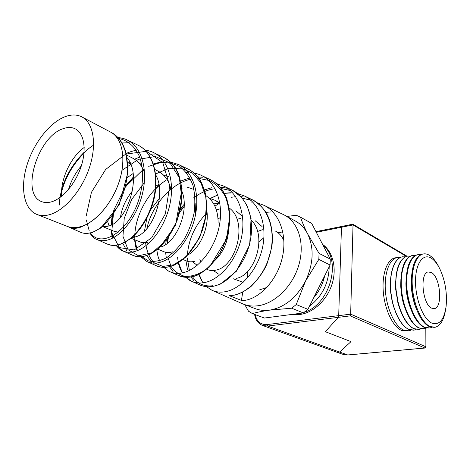 <?xml version="1.0" encoding="UTF-8"?>
<svg xmlns="http://www.w3.org/2000/svg" width="470" height="470" viewBox="0 0 470 470"><rect width="100%" height="100%" fill="white"/><g stroke="black" fill="none" stroke-linecap="round" stroke-linejoin="round"><path stroke-width="0.7" d="M237.562 193.534L244.711 196.102C259.763 203.657 267.383 225.394 262.524 247.59C257.76 269.739 241.521 288.374 226.176 291.541C220.976 292.622 216.229 292.193 211.935 290.254L206.565 286.706M202.264 281.471L199.11 274.351M212.387 290.454L243.331 304.102C247.919 305.923 252.878 306.464 258.2 305.729C275.085 303.432 292.681 286.154 298.797 265.156C304.995 244.165 298.808 223.144 285.178 215.483L282.705 214.232M257.46 202.911L264.234 205.419C279.462 213.039 287.299 234.818 282.488 256.82C277.77 278.88 261.332 297.24 245.751 300.213L242.167 300.688L229.254 295.659L234.201 295.095C249.611 292.017 265.961 273.499 270.702 251.391C275.555 229.272 267.829 207.505 252.731 199.926L251.274 199.233M69.395 227.339L80.394 232.192C83.854 233.778 87.843 233.796 92.355 232.251C105.562 227.738 120.719 207.464 125.766 184.287C130.901 161.145 124.779 139.232 111.079 132.323L110.656 132.123C121.589 137.733 126.025 156.287 120.496 177.143C115.009 197.988 100.192 217.992 85.569 224.778L80.781 227.122C76.357 228.708 72.439 228.726 69.037 227.18L68.021 226.652M61.547 191.977C65.436 177.384 72.921 164.412 84.001 153.067M126.031 139.472L127.717 140.266C141.605 147.257 147.897 169.171 142.81 192.165C137.786 215.237 122.488 235.276 108.993 239.618C104.387 241.104 100.304 241.034 96.738 239.406L107.377 244.1C111.026 245.757 115.179 245.863 119.827 244.418C133.533 240.182 148.89 220.254 153.89 197.306C158.96 174.346 152.55 152.497 138.544 145.43L137.152 144.766M139.637 157.033L134.579 159.236M129.749 162.015L127.934 163.243M152.333 152.027L154.119 152.862C168.272 160.006 174.881 181.825 169.829 204.685C164.87 227.498 149.366 247.255 135.413 251.327C130.678 252.719 126.436 252.56 122.688 250.863L116.196 245.375M112.747 238.037L111.425 230.206M111.396 224.96L112.888 214.443M124.961 187.653L133.474 177.449M153.432 164.101L158.502 162.567M122.864 243.507L126.759 250.645M122.688 250.863L132.675 255.269C136.47 257.002 140.771 257.184 145.577 255.827C159.647 251.879 175.287 232.262 180.221 209.497C185.256 186.731 178.512 164.876 164.271 157.709L162.914 157.062M177.172 163.883L178.882 164.682C193.276 171.908 200.167 193.781 195.173 216.4C190.262 239.095 174.505 258.494 160.2 262.307C155.317 263.611 150.935 263.382 147.051 261.614L140.835 256.767M137.281 250.68L134.937 239.835M134.837 237.086L134.872 234.988M155.746 188.787L159.13 185.562M189.851 177.836L180.833 181.032M146.852 255.615L152.233 263.036M140.747 256.773L147.045 261.614L156.439 265.762C160.399 267.553 164.841 267.812 169.752 266.543C184.246 262.818 200.038 243.507 204.932 220.953C209.908 198.305 202.922 176.55 188.417 169.235L186.978 168.548M200.479 174.999L202.147 175.786C216.77 183.141 223.937 204.932 218.979 227.439C214.126 249.887 198.205 269.057 183.506 272.635C178.524 273.863 174.006 273.558 169.958 271.731L178.812 275.632C182.889 277.488 187.454 277.817 192.506 276.624C207.305 273.135 223.332 254.117 228.167 231.681C233.102 209.279 225.841 187.454 211.13 180.075C215.507 182.395 219.378 185.903 222.739 190.585L226.804 198.522L230.006 214.467L226.622 238.889L209.514 266.954L197.482 275.103L193.934 276.378L187.113 277.382L178.812 275.632M211.571 187.765L204.573 189.862M184.211 204.256L180.38 208.745M166.28 240.047L165.693 244.506M165.575 252.243L166.321 257.895M169.517 266.743L173.036 271.525M216.494 183.617L224.055 186.238C238.907 193.687 246.292 215.513 241.398 237.791C236.58 260.157 220.465 278.992 205.461 282.364C200.343 283.516 195.708 283.146 191.554 281.26L185.909 277.353M182.401 272.894L178.594 262.853M210.419 198.51L216.341 195.667M185.932 260.727L187.507 269.557M190.949 277.059L194.186 281.013M199.909 284.949C204.127 286.853 208.809 287.246 213.95 286.124C229.113 282.828 245.258 264.07 250.058 241.815C254.934 219.549 247.467 197.788 232.521 190.28L241.709 197.482L246.891 205.231L251.074 218.245L249.699 244.77L236.345 271.302L220.501 284.009C215.83 285.754 212.44 286.671 210.325 286.747C206.453 286.888 202.981 286.289 199.909 284.949L191.977 281.448M111.079 132.323L110.656 132.123M117.947 137.504C122.435 138.098 125.69 139.014 127.723 140.266L138.544 145.43C154.812 153.584 160.446 180.427 152.192 205.549C146.998 220.148 139.719 231.293 130.355 238.983L119.415 244.735L112.107 245.399L107.377 244.1M129.203 142.733L121.871 142.968M155.182 154.965L148.831 154.912M194.098 173.083C197.412 173.747 200.097 174.646 202.153 175.786L211.13 180.069M202.417 177.266L197.8 176.914M224.055 186.238L232.521 190.285M227.386 188.241L220.025 187.054M224.419 193.346L232.603 192.847M237.538 193.517L244.717 196.102L252.713 199.92M244.247 197.071L240.957 196.66M235.605 196.689L231.551 197.253M144.572 172.96C142.275 166.192 138.521 161.369 133.31 158.49L132.522 158.084M126.829 157.391C142.674 175.104 127.423 220.612 109.557 225.794L105.709 226.716L102.225 226.387M171.503 192.342C169.876 182.348 165.581 175.369 158.613 171.409L157.832 171.01M138.844 162.843L141.494 163.302M155.306 174.2C167.426 193.546 152.48 232.256 135.959 236.733L132.105 237.55M195.673 213.921L195.109 203.146M163.813 175.369L168.536 176.591M181.89 191.155C190.115 211.242 175.721 243.143 160.722 246.985M218.109 223.027C218.162 210.237 214.02 201.072 205.701 195.52M187.248 187.16L193.993 189.481M206.806 210.413C209.508 227.404 199.891 248.184 188.435 254.611M206.859 269.298L207.599 269.604C210.237 270.732 213.151 270.873 216.353 270.021C236.175 266.302 248.701 221.664 229.06 207.893M218.215 203.304L213.304 203.204M209.291 198.264L215.43 200.426L219.931 203.651M228.843 228.162C227.991 241.65 223.379 252.384 215.001 260.362M236.463 278.346C254.975 275.115 267.818 235.529 251.115 220.036M235.828 210.842L242.543 216.406M275.543 231.128C279.227 233.138 282.012 236.328 283.904 240.693M255.093 220.683L262.06 226.528M68.573 189.381C70.976 181.05 75.241 173.177 81.369 165.769M133.122 173.512L127.511 177.407M107.736 221.793L109.075 225.976M102.648 226.605L114.269 231.369L118.299 232.151M127.993 164.106L130.407 163.425M158.925 184.41L155.97 186.073M134.079 235.764L134.761 237.109M130.789 238.137L139.784 241.821C142.04 242.796 144.56 242.92 147.351 242.179M120.508 217.205C121.795 208.087 125.778 199.315 132.458 190.891M157.614 249.124L163.754 251.644C166.327 252.754 169.218 252.813 172.42 251.832M148.15 243.83L147.051 242.262M144.466 231.17L146.793 218.438M150.706 209.749L159.43 198.246M183.159 259.593L186.32 260.885C188.922 262.007 191.831 262.113 195.038 261.197M171.867 253.988L170.481 252.314M167.443 243.237L167.332 239.395M180.627 209.779L184.199 206.406M220.43 217.469L218.033 218.985M199.785 259.052L200.731 262.084M197.159 265.327L192.571 261.714M216.347 209.873L220.483 208.751M257.542 231.487L262.366 229.718M233.461 278.822L243.137 282.305M218.397 274.022L213.433 270.538M236.962 219.243L240.881 218.368M295.189 313.995L301.176 313.208M292.363 314.365L299.942 314.477C313.32 312.803 326.944 300.154 331.996 284.279C337.09 268.411 332.93 251.714 322.608 244.382M295.207 313.995L301.141 313.214M259.211 289.996L266.837 287.464M281.295 232.762L277.817 232.597M244.136 304.401L254.816 308.473C259.387 310.288 264.322 310.846 269.615 310.141L291.664 308.208L296.247 304.542L305.541 281.072L318.83 259.393L319.071 253.4L307.674 233.948C304.578 227.815 302.181 222.234 300.495 217.193L296.347 215.295L286.888 216.412M304.213 312.309C330.011 304.654 342.125 260.292 323.037 245.205M304.225 312.303C330.005 304.63 342.113 260.298 323.037 245.211M329.188 266.801C328.759 283.269 322.162 296.453 309.389 306.352C322.162 296.458 328.765 283.269 329.194 266.79M313.678 297.792C319.13 291.4 322.802 284.056 324.694 275.772M313.684 297.769C319.124 291.388 322.79 284.062 324.688 275.796M352.794 224.208L341.249 226.534L341.461 227.245L316.31 232.297M255.163 314.606C256.784 321.556 260.744 324.887 267.036 324.582L338.706 315.646L341.461 227.245L338.706 315.646L338.277 317.35L267.712 326.051L339.593 352.054L351.02 341.631L325.34 331.697L338.277 317.35L325.34 331.697L351.02 341.631L339.593 352.054L337.572 352.459L339.593 352.054L347.63 354.962L424.862 348.012L350.221 315.875L338.277 317.35L338.706 315.646L350.673 314.154L353.023 224.924L341.461 227.245L341.285 226.528L315.963 231.628M244.811 304.66L248.495 311.205L252.39 313.578L264.375 318.037L303.362 312.926L291.664 308.208M303.362 312.926L307.897 309.336L296.247 304.542M307.897 309.336L330.075 265.027L330.287 259.129L311.663 223.368L300.495 217.193M330.075 265.027L318.83 259.393M330.287 259.129L319.071 253.4M252.39 313.578C257.231 312.233 262.971 311.087 269.615 310.141C284.509 307.503 296.488 297.816 305.541 281.072C313.525 263.752 314.236 248.042 307.674 233.948C304.772 228.367 300.87 224.161 295.965 221.335L294.878 220.747M271.09 211.9L265.885 212.393M263.917 237.644L258.993 241.844M247.15 271.836L247.849 277.5M250.892 202.03L252.831 202.147M257.437 202.893L264.24 205.419L284.097 214.896M252.731 199.926C260.004 204.503 265.027 209.843 267.806 215.942C271.431 223.373 273.481 235.864 271.748 247.338L266.837 264.451C263.206 272.242 257.854 279.662 250.768 286.718C244.87 291.106 239.312 293.938 234.101 295.207L229.254 295.659M242.167 300.688L241.598 299.419L242.726 292.152M121.983 170.328L138.462 159.336L155.411 156.516L169.94 162.902L179.376 177.813L181.843 198.587L176.996 221L166.198 240.37L152.239 252.684L138.521 255.803L128.052 249.746L122.964 236.275L124.227 218.38L131.682 199.421L144.296 182.76M155.294 174.082L168.378 168.601L181.226 168.178L192.524 173.095L201.031 183.042L205.766 197.042C206.853 207.952 205.701 219.108 202.317 230.512C197.764 241.404 191.895 250.487 184.722 257.754L173.595 264.822L162.92 266.449L154.066 262.736C149.407 257.818 146.581 251.092 145.583 242.543M146.869 228.637C151.581 205.713 171.656 182.319 192.218 178.929M198.828 178.388L209.414 180.574C215.859 183.952 221.106 189.157 225.142 196.184C228.279 204.086 229.736 212.887 229.501 222.598C228.256 232.468 225.494 241.88 221.211 250.845C216.218 259.146 210.484 265.838 204.004 270.92C197.382 274.827 191.02 276.636 184.916 276.348C179.246 274.856 174.64 271.554 171.104 266.455L167.755 257.019M167.402 243.266L168.483 237.003M179.493 212.552L184.193 206.589M193.722 197.77C200.537 192.706 207.634 189.686 215.019 188.699M221.141 188.505L230.276 190.526M213.022 285.713C204.121 286.823 197.23 283.768 192.353 276.554M189.381 270.432L187.348 258.012M187.401 255.192C188.499 239.347 195.056 225.165 207.064 212.646M214.884 206.136L219.513 203.269M242.162 198.099L250.88 200.296M165.734 180.533C142.175 195.144 128.545 232.004 137.587 250.557M141.623 256.62L148.42 260.891C153.86 261.99 159.741 261.044 166.075 258.042C172.414 253.847 178.265 247.925 183.635 240.264C188.441 231.833 191.93 222.709 194.104 212.898C195.344 203.075 194.962 193.893 192.947 185.356C190.015 177.554 185.756 171.386 180.169 166.868C174 163.489 167.22 162.121 159.829 162.755L148.702 166.351M143.432 169.3L125.196 186.966L113.787 210.161L111.678 232.556L119.263 247.567L134.232 249.94L151.728 237.732L165.358 213.885L169.735 185.873L162.808 162.685L146.546 151.275L125.678 154.119L105.674 169.447L91.421 192.318L86.175 216.112M86.31 219.913L89.224 230.858M90.41 232.838C99.746 247.414 125.314 234.771 137.111 204.591C143.426 187.794 144.361 169.276 139.167 155.852C134.585 146.235 127.805 140.448 118.84 138.491M93.624 145.101C74.237 157.286 59.426 185.045 59.379 205.02M51.6 201.8C62.851 198.54 75.658 183.382 81.163 166.409C86.727 149.431 84.13 133.58 75.617 129.027C71.928 127.076 67.698 126.988 62.921 128.762C37.682 136.764 20.316 193.775 41.383 201.513C44.386 202.811 47.793 202.905 51.6 201.8M64.778 116.813C49.244 122.899 33.276 143.773 26.749 165.851C20.163 187.912 23.888 208.939 36.484 214.273C40.355 215.883 44.726 216.012 49.608 214.661C64.602 210.554 81.933 190.368 89.447 167.532C97.037 144.69 93.6 123.381 82.344 117.159C77.245 114.386 71.387 114.269 64.778 116.813M37.159 214.537L66.852 226.211C70.776 227.838 75.177 228.032 80.053 226.799C95.046 223.033 112.054 203.692 119.18 181.602C126.377 159.518 122.57 138.691 111.161 132.393L110.274 131.929M84.189 147.468C70.665 157.056 60.166 179.751 61.635 196.249M431.278 258.183C434.462 260.204 437.341 263.834 439.92 269.063C445.243 280.778 447.305 293.215 446.106 306.387C444.074 320.052 439.274 325.604 431.707 323.055C423.305 319.201 415.439 299.272 415.521 281.371C415.48 263.406 423.129 252.942 431.278 258.183M439.086 267.436L439.021 267.318C436.201 261.59 433.04 257.613 429.545 255.375C427.324 254.006 425.162 253.547 423.059 254.006C415.656 255.539 410.809 270.315 412.472 288.087C414.07 305.847 421.937 322.808 429.968 326.503L435.144 327.273C440.384 325.822 443.839 320.111 445.513 310.141M434.315 327.39L429.239 326.603C424.063 323.953 419.639 317.661 415.956 307.727C412.854 298.785 411.332 289.52 411.397 279.926C412.026 264.851 415.674 256.244 422.336 254.106L423.311 253.953M420.732 254.67L417.765 254.728C410.275 256.273 405.334 271.061 406.979 288.833C408.559 306.593 416.479 323.548 424.592 327.232L429.827 327.99L431.613 327.39M429.075 328.101L424.028 327.308C418.506 324.482 413.876 317.714 410.134 306.992C407.519 298.99 406.168 290.73 406.074 282.212C406.468 266.261 410.181 257.125 417.207 254.805L418.106 254.664M415.551 255.392L412.519 255.451C404.94 257.002 399.911 271.807 401.533 289.579C403.09 307.333 411.062 324.277 419.264 327.948L424.557 328.7L426.39 328.084M423.875 328.806L418.858 328.007C412.942 324.97 408.089 317.638 404.312 306.005C402.22 299.108 401.057 292.017 400.834 284.738C400.916 267.783 404.682 258.036 412.12 255.504L412.942 255.369M410.416 256.103L407.314 256.162C399.647 257.73 394.53 272.535 396.134 290.313C397.673 308.067 405.692 324.999 413.976 328.665L419.328 329.405L421.214 328.771M418.723 329.505L413.735 328.695C407.331 325.393 402.238 317.368 398.46 304.619L395.693 287.652C395.352 269.498 399.142 259.011 407.073 256.191L407.825 256.068M405.322 256.808L402.15 256.867C394.401 258.447 389.195 273.264 390.776 291.036C392.297 308.796 400.37 325.722 408.736 329.37L414.146 330.105L416.085 329.452M413.612 330.193L408.653 329.382C401.586 325.681 396.204 316.68 392.509 302.38L390.723 291.406C388.943 273.493 394.242 258.259 402.067 256.879L402.749 256.761M410.991 330.128L409.006 330.798L403.542 330.069C395.094 326.433 386.963 309.519 385.471 291.758C383.902 273.987 389.195 259.158 397.032 257.566L400.27 257.513M431.607 308.132C422.536 304.425 419.551 273.358 428.041 271.96L431.372 272.5C440.578 277.036 443.034 308.244 434.092 308.631L431.607 308.132M396.257 257.672L394.953 257.854C387.074 259.446 381.752 274.28 383.309 292.052C384.795 309.812 392.944 326.726 401.421 330.357L408.007 330.933M352.829 224.202L353.023 224.924L406.374 256.385M425.174 347.935L425.896 346.789L350.673 314.154L350.221 315.875M342.213 354.133L347.9 354.932M394.119 308.167L392.162 301.487L390.617 292.011L390.411 282.893M399.694 308.631L397.984 303.362L395.581 288.651L395.628 280.966M405.299 308.984L403.007 301.981L401.398 294.038L400.704 285.995L400.898 279.145M410.933 309.248L409.47 305.336C407.185 298.338 405.998 291.118 405.921 283.668L406.215 277.394M416.59 309.442L415.216 305.952C412.49 298.098 411.156 289.961 411.215 281.53L411.585 275.708M267.036 324.582L267.712 326.051L262.56 325.469C258.147 323.607 255.498 319.917 254.611 314.401M342.789 354.327C343.817 354.785 345.479 354.997 347.782 354.979L425.003 348.035L425.896 346.789L425.82 328.33M154.119 152.868L164.271 157.709C170.099 161.257 174.053 165.076 176.133 169.159L178.8 174.582L182.054 188.488L175.545 225.277L158.93 248.489L149.777 254.47L143.473 256.467C140.518 256.99 137.263 256.738 133.703 255.698M170.322 161.939L178.882 164.682L188.417 169.235C192.212 171.286 195.538 174.1 198.405 177.678C200.907 180.75 203.41 186.59 205.913 195.203L206.542 213.509L199.797 237.444L186.202 256.89L174.27 265.133C170.011 266.619 166.868 267.377 164.841 267.389C160.746 267.166 157.944 266.625 156.439 265.762M126.753 155.141L133.31 158.49M154.894 169.511L158.613 171.409M215.43 200.426L217.927 201.701M295.965 221.335L285.178 215.483M262.83 325.563L337.572 352.459M252.795 202.112L250.845 201.988M198.963 274.427C200.461 278.904 201.307 280.114 203.058 282.811M206.524 286.7L211.929 290.254M230.653 192.735L224.366 193.258M217.792 194.962L210.125 198.44M177.613 257.319C178.318 263.94 178.776 264.357 179.317 266.402L181.496 271.531M185.856 277.353C188.235 279.456 190.133 280.76 191.554 281.26M156.839 249.752C157.65 256.221 158.613 258.142 158.801 258.759L160.346 262.266M163.965 267.395C166.785 269.986 168.783 271.431 169.958 271.731M188.317 172.613L186.455 172.684M159.066 185.18L155.282 188.764M134.543 234.695L134.508 236.651M134.62 239.706C135.184 244.929 136.012 248.607 137.117 250.739M162.197 161.809L153.367 163.907M133.445 176.937L126.113 185.333M112.242 215.36L111.008 225.154M111.079 230.059L112.042 236.387M116.084 245.387C118.605 248.401 120.808 250.228 122.682 250.863M154.113 152.862C151.781 151.563 148.743 150.641 144.989 150.1M136.294 150.324C133.515 150.723 130.19 151.734 126.318 153.373M89.84 233.132C92.625 236.874 94.922 238.966 96.738 239.406M84.06 152.362C73.338 163.031 65.882 175.375 61.693 189.381M67.997 226.646L69.037 227.18M111.085 132.323C115.391 134.955 117.876 136.382 122.652 144.008L125.866 151.763L128.01 171.92L119.239 204.732L100.991 227.891L92.431 232.456L87.003 233.461C84.23 233.379 82.209 233.032 80.934 232.427M82.344 117.159L111.161 132.393M41.383 201.513L41.906 201.724M417.765 254.728L417.207 254.805M412.519 255.451L412.12 255.504M397.032 257.566L394.953 257.854M433.61 308.661L434.092 308.631M423.059 254.006L422.336 254.106M426.026 346.907L425.949 328.277M352.882 224.219L407.02 256.203M337.824 352.553L342.166 354.11M392.162 301.487L392.509 302.38M390.617 292.011L390.723 291.406M397.984 303.362L398.46 304.619M395.581 288.651L395.693 287.652M403.73 304.519L404.312 306.005M400.704 285.995L400.834 284.738M409.47 305.336L410.134 306.992M405.921 283.668L406.074 282.212M415.216 305.952L415.956 307.727M411.215 281.53L411.397 279.926"/></g></svg>
